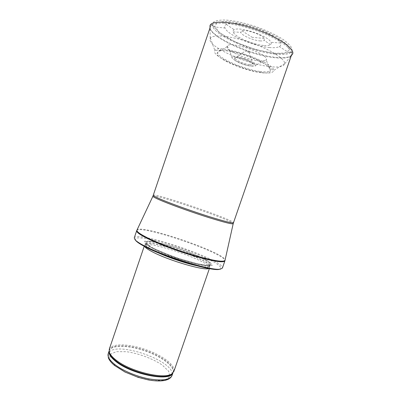 <?xml version="1.0" encoding="UTF-8"?>
<svg xmlns="http://www.w3.org/2000/svg" width="401" height="401" viewBox="0 0 401 401"><rect width="100%" height="100%" fill="white"/><g stroke="black" fill="none" stroke-linecap="round" stroke-linejoin="round"><path stroke-width="0.3" stroke-dasharray="2 1.5" d="M109.267 349.231C111.373 343.191 128.551 343.657 145.302 349.446C162.084 355.141 175.944 365.296 173.909 371.361M144.641 246.445L144.47 245.547L144.896 245.066C150.285 240.991 207.838 260.695 209.598 267.221L209.643 267.858L208.951 268.464M152.455 248.309L145.027 243.703L144.53 241.201L150.525 241.136C157.297 242.274 165.528 244.329 175.227 247.307C185.056 250.62 193.909 254.064 201.773 257.622L210.009 262.239L212.35 265.287L207.848 266.033L196.931 264.129L181.703 259.848C170.445 256.054 160.696 252.204 152.455 248.309M134.25 237.918C136.465 230.039 225.472 260.51 222.395 268.094M252.284 37.343L252.018 37.213L252.284 37.343M248.455 52.205L249.126 52.105C248.119 51.102 246.916 50.691 245.507 50.867C245.878 51.443 246.861 51.889 248.455 52.205M258.7 60.977C262.855 61.453 265.377 61.132 266.254 60.015L266.449 59.398C268.038 53.724 229.572 40.556 227.347 46.01L227.126 46.616C226.359 50.576 246.259 59.574 258.364 60.932L258.7 60.977M269.302 47.513C273.978 47.955 277.322 47.654 279.327 46.606C280.8 45.784 281.201 44.576 280.53 42.987C278.088 33.879 233.793 18.717 226.284 24.411C224.776 25.258 224.354 26.456 225.011 28.015C227.578 34.942 253.011 46.04 268.916 47.473L269.302 47.513M263.582 45.453L263.161 45.413C252.074 44.406 234.229 36.466 233.176 31.915C232.886 30.972 233.242 30.245 234.239 29.739C239.628 26.13 268.936 36.165 270.976 42.321C271.457 43.328 271.292 44.12 270.485 44.691C269.236 45.508 266.936 45.764 263.582 45.453M269.116 66.526L269.241 66.546C278.394 67.664 283.502 66.807 284.57 63.975L284.62 63.649C285.317 58.987 270.068 49.263 250.374 42.546C230.7 35.784 212.69 34.125 210.385 38.23L210.224 38.521C206.234 45.834 245.352 63.879 269.116 66.526M259.943 40.892L259.988 40.897C262.074 41.067 263.492 40.887 264.239 40.356L264.244 38.436C261.963 34.636 246.074 29.193 241.938 30.802L240.765 32.316C241.267 35.213 252.971 40.411 259.943 40.892M108.22 353.647L109.107 352.158M109.272 351.983C118.16 341.722 171.483 359.978 172.214 373.531M172.235 373.772L172.029 375.496M115.453 366.018L126.521 372.714C135.924 376.734 145.192 379.381 154.33 380.654L164.756 380.143L169.773 376.739L168.736 371.316L162.24 365.02C152.666 358.624 138.936 353.507 126.586 351.702L116.245 351.672L110.115 354.369L109.684 359.446L115.453 366.018M109.097 351.136L109.207 350.735C111.303 344.725 128.27 345.146 144.816 350.865C161.392 356.484 175.062 366.554 173.031 372.584L172.876 372.97C176.686 367.151 162.575 356.263 145.002 350.319C127.478 344.243 109.653 344.203 109.097 351.141M156.049 251.803L153.403 250.5C146.776 247.036 144.23 244.795 145.758 243.778C151.022 239.833 207.969 259.327 209.703 265.673C210.294 267.642 205.944 267.652 196.655 265.703M162.365 254.399L153.478 250.329C147.779 247.372 145.092 245.287 145.423 244.079C146.751 238.049 212.435 260.54 209.788 266.114C208.776 267.778 202.204 267.036 190.069 263.883M153.899 249.091C148.195 246.149 145.503 244.084 145.829 242.891C147.122 236.951 212.811 259.442 210.194 264.931C210.831 269.236 171.608 258.404 153.899 249.091M153.543 248.309L146.375 243.883L145.859 241.472L151.603 241.402C158.114 242.495 166.044 244.475 175.392 247.347C184.876 250.545 193.407 253.858 200.981 257.292L208.896 261.728L211.116 264.645L206.756 265.347L196.249 263.502L181.633 259.387C170.826 255.743 161.463 252.054 153.543 248.309M135.764 240.575C134.921 239.106 135.633 238.204 137.904 237.863L143.117 238.124C152.009 239.317 165.924 242.986 180.104 247.793C194.254 252.69 207.502 258.314 215.257 262.825C218.625 264.961 220.56 266.695 221.066 268.028L219.563 269.266M136.691 230.705C138.651 223.588 227.698 254.079 224.886 260.901M136.896 230.204L137.052 229.918C141.307 224.024 225.327 252.79 225.081 260.059L225.026 260.379M152.901 196.269L152.971 196.119C155.287 193.833 232.791 220.37 233.217 223.593L233.181 223.753M153.272 195.287C153.698 192.335 234.961 220.154 233.487 222.75M224.094 23.273C215.954 22.862 211.387 24.015 210.39 26.737C206.836 35.689 248.886 55.278 274.635 57.714C284.444 58.772 290.118 57.719 291.662 54.561C292.56 49.94 285.377 43.849 270.119 36.285C255.447 29.383 236.294 24.015 224.094 23.273M273.878 53.263L284.64 53.153L289.492 50.04L286.931 44.275L276.86 36.897L261.121 29.504C248.831 25.168 237.648 22.436 227.588 21.308L217.492 22.266L214.741 26.286L219.262 32.331L229.668 39.158L243.868 45.579C254.47 49.318 264.475 51.879 273.878 53.263M259.983 71.463C265.542 72.2 268.946 71.889 270.184 70.531C272.595 67.814 261.282 60.411 246.039 55.218C230.811 49.98 217.337 48.892 217.578 52.516C217.036 57.624 243.422 69.298 259.517 71.398L259.983 71.463M275.297 54.165C281.918 54.862 286.73 54.526 289.738 53.153C291.697 51.884 292.359 50.14 291.727 47.925C290.294 45.468 287.537 42.737 283.452 39.729C276.169 34.977 266.961 30.611 255.828 26.621C244.59 22.952 234.635 20.762 225.969 20.05C220.901 19.92 217.046 20.391 214.41 21.448C212.55 22.817 212.004 24.596 212.776 26.802C217.277 36.777 252.921 52.055 275.251 54.16L275.297 54.165M209.979 27.955C212.62 38.02 251.267 54.932 275.276 57.273C283.036 58.125 288.359 57.624 291.241 55.779M261.392 72.526L261.758 72.576C269.272 73.568 273.206 72.902 273.557 70.571C275.783 62.656 217.979 42.867 214.881 50.486C210.415 55.408 242.144 70.085 261.392 72.526M251.452 66.03C254.414 66.386 255.933 66.095 256.013 65.152C256.645 61.849 233.593 53.96 232.069 56.957C229.989 58.877 243.492 65.147 251.402 66.025L251.452 66.03M249.673 64.696C251.472 64.912 252.56 64.792 252.931 64.335C255.126 62.04 234.675 55.042 235.006 58.195C234.66 59.899 244.114 64.08 249.602 64.686L249.673 64.696M209.407 268.54L209.643 267.858M144.235 246.229L144.47 245.547M209.598 267.221L209.703 265.673L209.788 266.114L210.194 264.931C209.823 265.853 205.703 265.502 197.833 263.878L178.375 258.324L169.613 255.211L153.864 248.485C148.2 245.547 145.523 243.683 145.829 242.891L145.423 244.079L145.758 243.778L144.896 245.066M291.321 55.554L291.662 54.561C291.818 53.002 291.537 52.16 290.825 52.035L289.111 52.11C286.509 53.433 281.467 53.844 273.983 53.343L255.673 49.564L235.683 42.19L219.888 32.997C216.425 29.779 214.425 27.554 213.883 26.326L212.68 25.273C212.279 24.772 210.72 25.829 210.39 26.737L210.054 27.729M227.126 46.616L217.578 52.516L216.956 53.418L216.996 54.295C217.342 55.493 219.748 57.478 224.214 60.25C233.367 65.513 249.332 71.042 260.084 72.556C264.49 73.198 267.607 73.132 269.437 72.355L270.124 71.619L270.184 70.531L266.254 60.015M280.53 42.987L270.976 42.321M226.284 24.411L234.239 29.739M292.75 52.31C292.835 51.839 291.833 52.12 289.738 53.153L279.327 46.606M210.911 24.291C211.132 23.865 211.753 24.702 212.776 26.802L225.011 28.015M292.71 53.819L284.57 63.975M210.019 25.509L210.224 38.521M284.62 63.649L273.557 70.571L272.063 69.538C271.246 68.476 268.911 66.646 265.046 64.055C259.216 60.832 252.179 57.774 243.933 54.877C235.658 52.411 228.645 50.882 222.886 50.295L214.881 50.486L210.385 38.23M227.347 46.01L232.069 56.957C232.294 57.363 233.036 57.523 234.284 57.438C236.314 57.263 243.412 58.767 248.695 61.158L255.352 65.147L256.013 65.152L266.449 59.398M233.176 31.915L240.765 32.316M270.485 44.691L264.239 40.356M264.244 38.436L252.349 37.328M241.938 30.802L252.018 37.213M249.126 52.105L253.191 65.614C252.82 66.085 251.828 66.215 250.224 65.995C246.971 65.589 243.196 64.461 238.901 62.611C235.227 60.802 233.598 59.614 234.014 59.047L245.507 50.867"/><path stroke-width="0.6" d="M209.407 268.54L173.909 371.361L172.064 373.642C165.001 379.958 130.024 371.667 115.839 359.923C112.255 357.096 110.085 354.509 109.328 352.163L109.267 349.231L144.235 246.229M208.951 268.464C205.242 271.136 168.856 260.61 152.591 251.938C148.079 249.597 145.433 247.768 144.641 246.445M144.856 246.114C139.939 243.587 136.711 241.517 135.167 239.913L134.25 237.918L136.691 230.705C136.28 232.104 139.869 234.705 147.443 238.5C158.951 244.199 179.222 251.758 196.119 256.585C213.863 261.472 223.452 262.911 224.886 260.901L222.395 268.094L220.445 269.111C212.846 271.276 165.508 257.046 144.856 246.114M114.661 364.384C109.453 360.148 107.308 356.569 108.22 353.647L108.32 357.667C109.222 360.218 111.333 362.85 114.661 365.562L125.007 372.048L138.089 377.326L148.009 379.847C152.575 380.689 156.691 381.05 160.36 380.935C166.796 380.614 170.686 378.8 172.029 375.496C169.914 379.892 162.26 381.03 149.077 378.905C136.636 376.579 122.41 370.544 114.661 364.384M109.097 351.141L109.353 353.08C110.105 355.416 112.255 357.983 115.804 360.785C129.844 372.439 164.46 380.634 171.478 374.349L172.871 372.975C170.681 382.053 131.463 374.514 115.694 361.351C110.726 357.366 108.526 353.963 109.097 351.136M196.655 265.703C184.941 263.176 166.856 256.986 156.049 251.803M190.069 263.883C180.635 261.302 171.402 258.139 162.365 254.399M219.563 269.266C213.227 271.903 166.124 257.923 145.543 247.001C140.365 244.329 137.102 242.189 135.764 240.575M233.181 223.753L225.081 260.059C224.515 262.394 215.287 261.141 197.397 256.294C180.325 251.477 159.428 243.733 147.668 237.923C139.583 233.873 136.044 231.202 137.052 229.918L152.901 196.269M153.272 195.287C153.152 195.868 156.676 197.623 163.844 200.56C174.635 204.951 193.081 211.507 208.234 216.314C224.139 221.287 232.555 223.432 233.487 222.75L233.217 223.593C232.941 224.55 224.781 222.54 208.741 217.573C193.427 212.751 174.47 206.019 163.473 201.523C155.894 198.4 152.395 196.6 152.971 196.119L210.054 27.729M291.241 55.779L292.71 53.819C294.59 48.391 277.672 36.767 255.001 29.042C232.349 21.253 211.858 20.07 210.019 25.509L209.979 27.955M172.029 375.496L172.911 372.935M108.22 353.647L109.092 351.086M109.328 352.163L109.102 351.171M172.064 373.642L172.851 372.995M135.167 239.913C136.786 241.828 140.069 244.074 145.027 246.645C154.099 251.277 169.006 257.121 178.229 260.174L197.984 266.048C208.886 268.825 216.375 269.848 220.445 269.111M136.896 230.204L136.691 230.705M225.026 260.379L224.886 260.901M233.487 222.75L291.321 55.554M292.71 53.819L292.75 52.31M210.019 25.509L210.911 24.291"/></g></svg>
